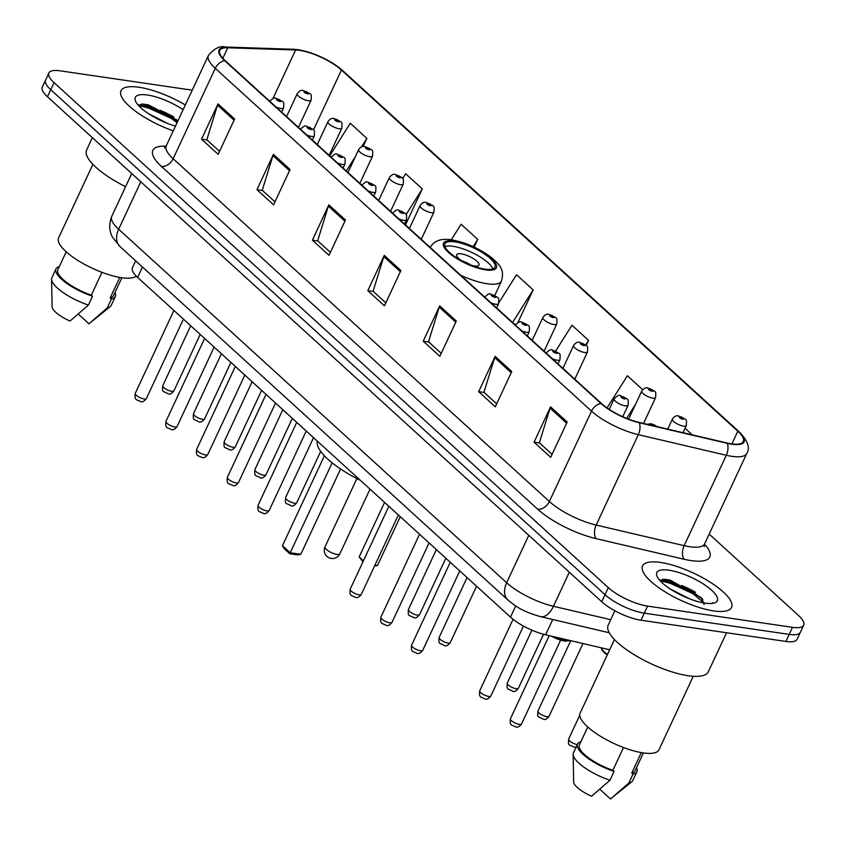 <?xml version="1.0" encoding="UTF-8"?>
<svg xmlns="http://www.w3.org/2000/svg" width="846" height="846" viewBox="0 0 846 846"><rect width="100%" height="100%" fill="white"/><g stroke="black" fill="none" stroke-linecap="round" stroke-linejoin="round"><path stroke-width="1.27" d="M609.659 649.791L545.585 634.786A30.689 9.38 -155 0 1 510.498 617.125L137.623 277.403A30.689 9.38 -155 0 1 132.452 267.748L135.667 260.854M702.18 598.64A40.915 12.51 25 0 0 660.282 580.916M177.618 121.507A40.915 12.51 25 0 0 138.733 105.729M192.222 90.184L60.077 70.821A30.689 9.38 25 0 0 48.888 72.999L42.3 87.127A30.689 9.38 25 0 0 47.471 96.772L601.718 601.749A30.689 9.38 25 0 0 640.993 620.224L785.923 641.448A30.689 9.38 25 0 0 797.112 639.269L800.411 632.205A30.689 9.38 25 0 1 789.223 634.394A30.689 9.38 25 0 0 800.411 632.205L803.7 625.152A30.689 9.38 25 0 0 798.529 615.497L709.181 534.09M45.589 80.063A30.689 9.38 25 0 0 50.76 89.718L605.006 594.685A30.689 9.38 25 0 0 644.282 613.16L789.223 634.394L644.282 613.16A30.689 9.38 25 0 1 605.006 594.685L50.76 89.718A30.689 9.38 25 0 1 45.589 80.063M138.913 87.244A49.1 15.006 25 0 0 121.02 90.734A49.1 15.006 25 0 0 173.261 130.844A49.1 15.006 25 0 1 121.02 90.734A49.1 15.006 25 0 1 138.913 87.244A49.1 15.006 25 0 1 185.327 104.967A49.1 15.006 25 0 0 138.913 87.244M660.462 562.431A49.1 15.006 25 0 0 642.569 565.911A49.1 15.006 25 0 0 663.973 591.164A49.1 15.006 25 0 0 713.675 610.907A49.1 15.006 25 0 0 731.568 607.417A49.1 15.006 25 0 0 710.164 582.164A49.1 15.006 25 0 0 660.462 562.431A49.1 15.006 25 0 0 642.569 565.911A49.1 15.006 25 0 0 663.973 591.164A49.1 15.006 25 0 0 713.675 610.907A49.1 15.006 25 0 0 731.568 607.417A49.1 15.006 25 0 0 710.164 582.164A49.1 15.006 25 0 0 660.462 562.431M299.526 50.348A32.74 10.004 -155 0 1 341.424 70.049L737.818 431.206A32.74 10.004 -155 0 1 743.327 441.496A32.74 10.004 -155 0 1 726.936 442.966L638.952 422.365A32.74 10.004 -155 0 1 601.517 403.521L225.29 60.743A32.74 10.004 -155 0 1 219.78 50.443A32.74 10.004 -155 0 1 227.786 47.757L295.603 49.977A32.74 10.004 -155 0 1 299.526 50.348M299.082 49.946A33.554 10.258 25 0 0 295.064 49.565L227.246 47.344A33.554 10.258 25 0 0 224.687 60.658L600.914 403.436A33.554 10.258 25 0 0 639.28 422.746L727.264 443.346A33.554 10.258 25 0 0 738.421 431.291L342.027 70.133A33.554 10.258 25 0 0 299.082 49.946M160.169 110.35A40.915 12.51 -155 0 1 173.821 117.002M681.717 585.527A40.915 12.51 -155 0 1 695.37 592.189M405.044 223.481L405.837 224.201L422.302 188.891L405.678 173.747L402.654 178.538M48.888 72.999A30.689 9.38 25 0 0 54.049 82.654L608.306 587.632A30.689 9.38 25 0 0 647.581 606.096L792.512 627.33A30.689 9.38 25 0 0 803.7 625.152M511.756 371.51L495.291 406.82L478.656 391.666L495.122 356.356L511.756 371.51M567.18 422.006L550.714 457.316L534.08 442.172L550.545 406.863L567.18 422.006M345.475 220.013L329.009 255.323L312.385 240.179L328.851 204.869L345.475 220.013M290.051 169.517L273.586 204.827L256.962 189.684L273.427 154.374L290.051 169.517M234.628 119.022L218.162 154.332L201.538 139.188L218.004 103.878L234.628 119.022M456.322 321.015L439.857 356.325L423.233 341.171L439.698 305.861L456.322 321.015M400.898 270.519L384.433 305.829L367.809 290.675L384.274 255.365L400.898 270.519M642.685 389.678L627.372 375.74L607.068 407.92M692.25 434.844L685.048 428.277M474.141 247.095L477.726 239.397L461.102 224.243L451.299 239.788M363.082 146.548L366.878 138.395L350.255 123.252L329.676 155.854M586.172 345.538L588.583 340.388L571.949 325.234L555.6 351.153M517.879 322.654L533.16 289.892L516.525 274.739L498.907 302.656M367.809 290.675L373.35 291.489M385.818 302.857L373.097 291.257L383.798 256.602A8.185 5.562 -47.7 0 1 384.274 255.365M423.233 341.171L428.774 341.985M441.242 353.353L428.52 341.752L439.222 307.109A8.185 5.562 -47.7 0 1 439.698 305.861M201.538 139.188L207.069 139.992M219.548 151.36L206.826 139.77L217.517 105.116A8.185 5.562 -47.7 0 1 218.004 103.878M256.962 189.684L262.493 190.487M274.971 201.856L262.249 190.265L272.941 155.611A8.185 5.562 -47.7 0 1 273.427 154.374M312.385 240.179L317.927 240.994M330.395 252.351L317.673 240.761L328.364 206.107A8.185 5.562 -47.7 0 1 328.851 204.869M534.08 442.172L539.621 442.976M552.1 454.344L539.367 442.754L550.069 408.1A8.185 5.562 -47.7 0 1 550.545 406.863M478.656 391.666L484.198 392.481M496.676 403.849L483.944 392.258L494.646 357.604A8.185 5.562 -47.7 0 1 495.122 356.356M533.16 289.892L512.581 322.495M513.903 323.701L515.796 324.441M477.726 239.397L473.157 246.641M422.302 188.891L406.091 214.598M404.769 223.365L406.006 223.852M366.878 138.395L361.485 146.95M355.415 156.563L346.31 170.998M588.583 340.388L585.644 345.041M635.579 404.251L626.643 418.389M92.901 164.346L58.607 237.874A43.474 13.293 25 0 0 77.568 260.24A43.474 13.293 25 0 0 121.57 277.71A43.474 13.293 25 0 0 136.269 276.103M148.568 113.724L167.815 123.537M183.127 109.684A33.354 10.194 25 0 0 147.447 95.016A33.354 10.194 25 0 0 135.508 101.097A33.354 10.194 25 0 0 175.46 126.128M178.041 120.576L148.452 104.851L142.54 104.047L138.395 105.359M66.221 251.812L57.845 269.768A30.689 9.38 25 0 0 91.336 295.127L101.964 272.338M59.315 266.606A32.74 10.004 25 0 0 55.995 268.901L51.881 277.731A32.74 10.004 25 0 0 51.574 279.222L52.114 306.802A20.463 6.25 25 0 0 70.059 321.015L88.439 305.057L92.552 296.227L91.336 295.127M51.574 279.222A32.74 10.004 25 0 0 88.439 305.057M55.995 268.901A32.74 10.004 25 0 0 92.552 296.227M119.762 277.425L110.213 297.887A30.689 9.38 25 0 0 113.48 295.709L121.845 277.752M92.351 137.676L86.641 149.932A55.244 16.888 25 0 0 125.61 186.68M78.318 314.109L88.936 323.775L110.255 306.59A32.74 10.004 25 0 0 111.217 305.395L115.331 296.565A32.74 10.004 25 0 0 114.95 292.547M110.213 297.887L111.429 298.998L107.305 307.817A32.74 10.004 25 0 0 110.255 306.59M107.305 307.817L90.099 322.844M111.429 298.998A32.74 10.004 25 0 0 115.331 296.565M138.469 105.443L144.666 106.268L171.241 118.398L177.068 122.67M141.018 104.132L145.322 104.862L171.897 117.002L177.723 121.264M454.958 241.871A27.622 8.439 25 0 0 444.89 243.828A27.622 8.439 25 0 0 456.935 258.03A27.622 8.439 25 0 0 484.895 269.134A27.622 8.439 25 0 0 494.963 267.177A27.622 8.439 25 0 0 482.918 252.975A27.622 8.439 25 0 0 454.958 241.871M492.869 268.891A27.622 8.439 25 0 0 452.906 246.281A27.622 8.439 25 0 0 444.933 246.535M317.398 441.189A59.844 18.295 25 0 0 360.322 480.306M363.42 560.835L359.159 556.943L384.581 502.408M374.937 565.191L377.485 565.562L400.264 516.695M362.976 561.786L359.159 556.943M332.161 462.836L290.22 552.776L300.785 554.331L297.348 554.86L289.797 553.76L290.22 552.776L282.458 545.712L324.388 455.793M300.785 554.331L340.589 468.98M289.797 553.76L284.256 548.705L282.458 545.712M374.545 566.016L377.485 565.562M470.873 265.115A12.278 3.754 25 0 0 474.521 265.972A12.278 3.754 25 0 0 478.995 265.105A12.278 3.754 25 0 0 473.644 258.791A12.278 3.754 25 0 0 461.218 253.853A12.278 3.754 25 0 0 456.745 254.731A12.278 3.754 25 0 0 461.958 260.959M471.074 265.179A12.278 3.754 25 0 0 461.779 260.843M614.873 610.78L608.189 625.109A55.244 16.888 25 0 0 632.279 653.524A55.244 16.888 25 0 0 688.179 675.721A55.244 16.888 25 0 0 708.313 671.798L726.534 632.755M614.45 639.523L580.155 713.062A43.474 13.293 25 0 0 599.116 735.417A43.474 13.293 25 0 0 643.119 752.898A43.474 13.293 25 0 0 658.96 749.81L693.255 676.271M670.117 588.911L689.363 598.725M668.996 570.204A33.354 10.194 25 0 0 657.056 576.285A33.354 10.194 25 0 0 705.141 603.135A33.354 10.194 25 0 0 714.31 602.987A33.354 10.194 25 0 0 706.812 586.341A33.354 10.194 25 0 0 668.996 570.204M704.168 604.552L701.493 597.784L670.011 580.028L664.089 579.235L659.943 580.546M712.025 603.42L712.766 602.733L711.687 603.452M587.769 727L579.394 744.945A30.689 9.38 25 0 0 612.895 770.304L623.513 747.515M580.874 741.794A32.74 10.004 25 0 0 577.543 744.078L573.429 752.908A32.74 10.004 25 0 0 573.133 754.41L573.662 781.99A20.463 6.25 25 0 0 591.608 796.202L609.987 780.234L614.101 771.415L612.895 770.304M573.133 754.41A32.74 10.004 25 0 0 609.987 780.234M577.543 744.078A32.74 10.004 25 0 0 614.101 771.415M641.31 752.602L631.761 773.075A30.689 9.38 25 0 0 635.029 770.886L643.394 752.94M599.867 789.297L610.484 798.962L631.814 781.767A32.74 10.004 25 0 0 632.766 780.583L636.879 771.753A32.74 10.004 25 0 0 636.499 767.734M631.761 773.075L632.977 774.175L628.864 783.005A32.74 10.004 25 0 0 631.814 781.767M628.864 783.005L611.647 798.032M632.977 774.175A32.74 10.004 25 0 0 636.879 771.753M660.017 580.62L666.214 581.445L692.789 593.585L703.999 602.955M662.577 579.32L666.87 580.049L693.445 592.189L702.941 599.74M142.445 267.04L137.623 277.403M515.7 605.948L510.498 617.125M552.713 619.505L545.585 634.786M47.471 96.772L54.049 82.654M785.923 641.448L792.512 627.33M640.993 620.224L647.581 606.096M601.718 601.749L608.306 587.632M119.984 246.567A20.463 13.917 -47.7 0 1 118.662 229.234L506.659 582.735A40.915 12.51 25 0 0 553.443 606.286A20.463 11.009 103.2 0 1 540.488 616.639C521.474 611.119 515.753 606.339 507.981 600.068L119.984 246.567L112.624 237.398C111.228 235.072 107.421 227.278 111.767 216.365A40.915 12.51 25 0 0 118.662 229.234L140.785 181.795M610.717 619.695L553.443 606.286L569.316 572.234M507.981 600.068A20.463 13.917 -47.7 0 1 506.659 582.735L528.782 535.296M341.424 70.049L313.475 129.967M704.507 544.158A51.151 15.64 -155 0 1 691.161 560.612A51.151 15.64 -155 0 1 684.181 559.269L596.197 538.659A51.151 15.64 -155 0 1 537.718 509.229L161.48 166.451A51.151 15.64 -155 0 1 165.382 146.147L166.102 146.178M727.264 443.346A10.226 5.499 103.2 0 1 726.302 455.264L684.15 545.659A40.915 12.51 25 0 0 689.733 546.728A40.915 12.51 25 0 0 704.644 543.83L704.221 546.601M738.421 431.291A10.226 6.958 -47.7 0 1 739.245 431.894L342.852 70.736C329.855 59.929 314.955 52.917 298.162 49.713L293.34 49.258A10.226 7.921 91.9 0 1 295.064 49.565M600.914 403.436A10.226 6.958 132.3 0 0 591.523 411.114L215.296 68.336A10.226 6.958 -47.7 0 1 224.687 60.658M639.28 422.746A10.226 5.499 103.2 0 1 638.318 434.664A40.915 12.51 -155 0 1 591.523 411.114L549.382 501.509A40.915 12.51 25 0 0 596.166 525.059L684.15 545.659A10.226 5.499 -76.8 0 0 684.181 559.269M293.34 49.258L225.522 47.038A10.226 7.921 91.9 0 1 227.246 47.344M161.48 166.451A10.226 6.958 -47.7 0 0 173.144 158.731L215.296 68.336A40.915 12.51 -155 0 1 208.412 55.466L166.26 145.861A40.915 12.51 25 0 0 173.144 158.731L549.382 501.509A10.226 6.958 -47.7 0 1 537.718 509.229M739.245 431.894C747.822 440.745 750.339 447.925 746.796 453.435A40.915 12.51 -155 0 1 726.302 455.264L638.318 434.664L596.166 525.059A10.226 5.499 -76.8 0 0 596.197 538.659M342.852 70.736A10.226 6.958 132.3 0 0 342.027 70.133M737.818 431.206L731.906 443.896M295.603 49.977L272.951 98.559M227.786 47.757L222.858 58.311M400.348 271.693L383.798 256.602M344.925 221.197L328.364 206.107M289.501 170.702L272.941 155.611M234.078 120.195L217.517 105.116M455.783 322.189L439.222 307.109M511.206 372.684L494.646 357.604M566.63 423.19L550.069 408.1M172.298 117.277A40.915 12.51 25 0 0 138.966 104.819M485.72 269.895A29.155 8.915 25 0 0 491.441 258.654A29.155 8.915 25 0 0 454.133 241.11A29.155 8.915 25 0 0 448.412 252.351A29.155 8.915 25 0 0 485.72 269.895M494.741 295.476L501.509 280.978A39.381 12.034 -155 0 1 487.148 283.77A39.381 12.034 -155 0 1 460.721 275.236M336.877 554.384A8.185 2.506 -155 0 1 326.397 549.456A8.185 2.506 -155 0 1 325.023 546.876A8.185 8.185 0 0 0 326.926 556.393A8.185 8.185 0 0 0 339.859 553.802A8.185 2.506 -155 0 1 336.877 554.384M693.857 592.454A40.915 12.51 25 0 0 660.515 579.996M173.895 390.852C171.717 393.676 169.803 394.67 168.153 393.834C162.77 390.545 162.231 393.358 162.77 385.67A6.134 1.872 25 0 0 165.446 388.822A6.134 1.872 25 0 0 171.664 391.296A6.134 1.872 25 0 0 173.895 390.852L200.216 334.424M308.335 100.748A7.677 2.348 -155 0 1 300.563 97.66A7.677 2.348 -155 0 1 297.221 93.716C299.304 90.818 301.409 89.792 303.534 90.638C311.899 95.048 311.561 92.489 311.127 100.198A7.677 2.348 -155 0 1 308.335 100.748M304.846 91.283A2.559 0.783 25 0 0 304.349 92.267A2.559 0.783 25 0 0 307.616 93.811A2.559 0.783 25 0 0 308.124 92.817A2.559 0.783 25 0 0 304.846 91.283M204.605 418.833C202.427 421.657 200.502 422.64 198.852 421.805C193.48 418.516 192.93 421.329 193.48 413.641A6.134 1.872 25 0 0 196.156 416.803A6.134 1.872 25 0 0 202.363 419.267A6.134 1.872 25 0 0 204.605 418.833L230.916 362.405M339.035 128.719A7.677 2.348 -155 0 1 331.272 125.642A7.677 2.348 -155 0 1 327.931 121.687C330.003 118.789 332.108 117.763 334.233 118.609C342.598 123.019 342.27 120.46 341.837 128.18A7.677 2.348 -155 0 1 339.035 128.719M335.555 119.254A2.559 0.783 25 0 0 335.048 120.248A2.559 0.783 25 0 0 338.326 121.782A2.559 0.783 25 0 0 338.823 120.798A2.559 0.783 25 0 0 335.555 119.254M235.315 446.804C233.126 449.628 231.212 450.622 229.562 449.776C224.19 446.498 223.64 449.311 224.19 441.623A6.134 1.872 25 0 0 226.865 444.774A6.134 1.872 25 0 0 233.073 447.248A6.134 1.872 25 0 0 235.315 446.804L261.626 390.376M369.744 156.7A7.677 2.348 -155 0 1 361.982 153.612A7.677 2.348 -155 0 1 358.63 149.668C360.713 146.77 362.818 145.734 364.943 146.591C373.308 151 372.97 148.441 372.536 156.15A7.677 2.348 -155 0 1 369.744 156.7M366.255 147.236A2.559 0.783 25 0 0 365.758 148.219A2.559 0.783 25 0 0 369.025 149.763A2.559 0.783 25 0 0 369.533 148.769A2.559 0.783 25 0 0 366.255 147.236M266.014 474.786C263.836 477.609 261.922 478.593 260.261 477.757C254.889 474.469 254.35 477.281 254.889 469.593A6.134 1.872 25 0 0 257.565 472.755A6.134 1.872 25 0 0 263.783 475.219A6.134 1.872 25 0 0 266.014 474.786L292.325 418.358M400.444 184.671A7.677 2.348 -155 0 1 392.681 181.583A7.677 2.348 -155 0 1 389.34 177.639C391.423 174.741 393.527 173.716 395.642 174.562C404.018 178.971 403.679 176.412 403.246 184.132A7.677 2.348 -155 0 1 400.444 184.671M396.964 175.207A2.559 0.783 25 0 0 396.457 176.19A2.559 0.783 25 0 0 399.735 177.734A2.559 0.783 25 0 0 400.232 176.751A2.559 0.783 25 0 0 396.964 175.207M296.724 502.757C294.535 505.58 292.621 506.574 290.971 505.728C285.599 502.45 285.049 505.263 285.599 497.575A6.134 1.872 25 0 0 288.275 500.726A6.134 1.872 25 0 0 294.482 503.201A6.134 1.872 25 0 0 296.724 502.757L320.676 451.383M431.153 212.653A7.677 2.348 -155 0 1 423.391 209.565A7.677 2.348 -155 0 1 420.039 205.62C422.122 202.712 424.227 201.686 426.352 202.532C434.717 206.953 434.379 204.394 433.945 212.103A7.677 2.348 -155 0 1 431.153 212.653M427.664 203.188A2.559 0.783 25 0 0 427.167 204.172A2.559 0.783 25 0 0 430.445 205.705A2.559 0.783 25 0 0 430.942 204.721A2.559 0.783 25 0 0 427.664 203.188M419.542 614.661C417.364 617.485 415.449 618.479 413.789 617.633C408.417 614.355 407.878 617.157 408.417 609.48A6.134 1.872 25 0 0 411.093 612.631A6.134 1.872 25 0 0 417.311 615.095A6.134 1.872 25 0 0 419.542 614.661L445.853 558.233M553.971 324.547A7.677 2.348 -155 0 1 546.209 321.469A7.677 2.348 -155 0 1 542.868 317.525C544.951 314.617 547.055 313.591 549.17 314.437C557.546 318.857 557.207 316.288 556.774 324.007A7.677 2.348 -155 0 1 553.971 324.547M550.492 315.082A2.559 0.783 25 0 0 549.985 316.076A2.559 0.783 25 0 0 553.263 317.61A2.559 0.783 25 0 0 553.76 316.626A2.559 0.783 25 0 0 550.492 315.082M450.252 642.643C448.063 645.456 446.149 646.45 444.499 645.614C439.127 642.326 438.577 645.138 439.127 637.45A6.134 1.872 25 0 0 441.802 640.602A6.134 1.872 25 0 0 448.01 643.076A6.134 1.872 25 0 0 450.252 642.643L476.562 586.215M584.681 352.528A7.677 2.348 -155 0 1 576.919 349.44A7.677 2.348 -155 0 1 573.567 345.496C575.65 342.598 577.755 341.573 579.88 342.419C588.245 346.828 587.907 344.269 587.473 351.978A7.677 2.348 -155 0 1 584.681 352.528M581.191 343.064A2.559 0.783 25 0 0 580.694 344.047A2.559 0.783 25 0 0 583.973 345.591A2.559 0.783 25 0 0 584.47 344.597A2.559 0.783 25 0 0 581.191 343.064M518.376 688.263C516.197 691.076 514.273 692.07 512.623 691.235C507.251 687.946 506.701 690.759 507.251 683.071A6.134 1.872 25 0 0 509.927 686.222A6.134 1.872 25 0 0 516.134 688.697A6.134 1.872 25 0 0 518.376 688.263L543.544 634.278M652.805 398.149A7.677 2.348 -155 0 1 645.043 395.061A7.677 2.348 -155 0 1 641.702 391.116C643.774 388.219 645.879 387.193 648.004 388.039C656.369 392.449 656.031 389.89 655.608 397.599A7.677 2.348 -155 0 1 652.805 398.149M649.326 388.684A2.559 0.783 25 0 0 648.819 389.668A2.559 0.783 25 0 0 652.097 391.212A2.559 0.783 25 0 0 652.594 390.218A2.559 0.783 25 0 0 649.326 388.684M549.086 716.234C546.897 719.058 544.983 720.041 543.333 719.206C537.961 715.928 537.411 718.73 537.95 711.042A6.134 1.872 25 0 0 540.636 714.204A6.134 1.872 25 0 0 546.844 716.668A6.134 1.872 25 0 0 549.086 716.234L582.979 643.542M683.515 426.12A7.677 2.348 -155 0 1 675.743 423.042A7.677 2.348 -155 0 1 672.401 419.098C674.484 416.19 676.589 415.164 678.714 416.01C687.079 420.43 686.74 417.861 686.307 425.58A7.677 2.348 -155 0 1 683.515 426.12M680.025 416.655A2.559 0.783 25 0 0 679.528 417.649A2.559 0.783 25 0 0 682.796 419.182A2.559 0.783 25 0 0 683.304 418.199A2.559 0.783 25 0 0 680.025 416.655M601.369 647.846A15.344 4.695 25 0 0 607.544 654.339M607.28 654.91A14.319 4.378 -155 0 1 601.908 649.199M576.126 747.124L574.032 747.177C568.66 743.898 568.121 746.711 568.66 739.023A6.134 1.872 25 0 0 571.209 742.101A6.134 1.872 25 0 0 577.3 744.607M144.137 398.995A6.134 1.872 25 0 0 146.379 398.561C144.19 401.385 142.276 402.379 140.626 401.533C136.343 399.249 134.345 400.676 135.254 393.379A6.134 1.872 25 0 0 137.93 396.531A6.134 1.872 25 0 0 144.137 398.995M281.655 112.095L283.6 107.907A7.677 2.348 -155 0 1 280.809 108.447A7.677 2.348 -155 0 1 275.997 106.945M280.089 101.509A2.559 0.783 25 0 0 280.597 100.526A2.559 0.783 25 0 0 277.319 98.993A2.559 0.783 25 0 0 276.822 99.976A2.559 0.783 25 0 0 280.089 101.509M174.847 426.976A6.134 1.872 25 0 0 177.078 426.543C174.9 429.356 172.986 430.35 171.326 429.514C167.043 427.23 165.055 428.647 165.953 421.35A6.134 1.872 25 0 0 168.629 424.512A6.134 1.872 25 0 0 174.847 426.976M312.354 140.066L314.31 135.878A7.677 2.348 -155 0 1 311.508 136.428A7.677 2.348 -155 0 1 306.707 134.926M310.799 129.491A2.559 0.783 25 0 0 311.296 128.507A2.559 0.783 25 0 0 308.029 126.963A2.559 0.783 25 0 0 307.532 127.947A2.559 0.783 25 0 0 310.799 129.491M205.546 454.947A6.134 1.872 25 0 0 207.788 454.514C205.599 457.337 203.685 458.331 202.035 457.485C197.753 455.201 195.764 456.629 196.663 449.332A6.134 1.872 25 0 0 199.339 452.483A6.134 1.872 25 0 0 205.546 454.947M343.064 168.047L345.02 163.86A7.677 2.348 -155 0 1 342.218 164.399A7.677 2.348 -155 0 1 337.417 162.897M341.509 157.462A2.559 0.783 25 0 0 342.006 156.478A2.559 0.783 25 0 0 338.738 154.934A2.559 0.783 25 0 0 338.231 155.928A2.559 0.783 25 0 0 341.509 157.462M236.256 482.929A6.134 1.872 25 0 0 238.487 482.495C236.309 485.308 234.395 486.302 232.745 485.467C228.452 483.172 226.464 484.599 227.363 477.303A6.134 1.872 25 0 0 230.038 480.454A6.134 1.872 25 0 0 236.256 482.929M373.763 196.018L375.719 191.831A7.677 2.348 -155 0 1 372.927 192.38A7.677 2.348 -155 0 1 368.116 190.868M372.208 185.443A2.559 0.783 25 0 0 372.716 184.449A2.559 0.783 25 0 0 369.438 182.916A2.559 0.783 25 0 0 368.941 183.899A2.559 0.783 25 0 0 372.208 185.443M266.955 510.899A6.134 1.872 25 0 0 269.197 510.466C267.019 513.289 265.094 514.273 263.444 513.437C259.162 511.153 257.173 512.581 258.072 505.274A6.134 1.872 25 0 0 260.748 508.435A6.134 1.872 25 0 0 266.955 510.899M404.473 224L406.429 219.812A7.677 2.348 -155 0 1 403.627 220.351A7.677 2.348 -155 0 1 398.826 218.85M402.918 213.414A2.559 0.783 25 0 0 403.415 212.431A2.559 0.783 25 0 0 400.147 210.887A2.559 0.783 25 0 0 399.64 211.881A2.559 0.783 25 0 0 402.918 213.414M359.074 594.833A6.134 1.872 25 0 0 361.316 594.389C359.127 597.213 357.213 598.207 355.563 597.361C351.28 595.076 349.292 596.504 350.191 589.207A6.134 1.872 25 0 0 352.867 592.359A6.134 1.872 25 0 0 359.074 594.833M496.591 307.923L498.537 303.735A7.677 2.348 -155 0 1 495.745 304.285A7.677 2.348 -155 0 1 490.944 302.773M495.037 297.348A2.559 0.783 25 0 0 495.534 296.354A2.559 0.783 25 0 0 492.266 294.82A2.559 0.783 25 0 0 491.759 295.804A2.559 0.783 25 0 0 495.037 297.348M389.784 622.804A6.134 1.872 25 0 0 392.015 622.37C389.837 625.194 387.923 626.177 386.273 625.342C381.98 623.058 379.991 624.475 380.89 617.178A6.134 1.872 25 0 0 383.566 620.34A6.134 1.872 25 0 0 389.784 622.804M527.291 335.904L529.247 331.717A7.677 2.348 -155 0 1 526.455 332.256A7.677 2.348 -155 0 1 521.644 330.754M525.736 325.319A2.559 0.783 25 0 0 526.244 324.335A2.559 0.783 25 0 0 522.965 322.791A2.559 0.783 25 0 0 522.468 323.775A2.559 0.783 25 0 0 525.736 325.319M420.483 650.786A6.134 1.872 25 0 0 422.725 650.341C420.547 653.165 418.622 654.159 416.972 653.313C412.689 651.029 410.701 652.456 411.6 645.16A6.134 1.872 25 0 0 414.276 648.311A6.134 1.872 25 0 0 420.483 650.786M558 363.875L559.957 359.687A7.677 2.348 -155 0 1 557.154 360.237A7.677 2.348 -155 0 1 552.353 358.725M556.446 353.29A2.559 0.783 25 0 0 556.943 352.306A2.559 0.783 25 0 0 553.675 350.773A2.559 0.783 25 0 0 553.168 351.756A2.559 0.783 25 0 0 556.446 353.29M488.618 696.406A6.134 1.872 25 0 0 490.849 695.962C488.671 698.785 486.757 699.779 485.096 698.933C480.814 696.649 478.825 698.077 479.724 690.78A6.134 1.872 25 0 0 482.4 693.932A6.134 1.872 25 0 0 488.618 696.406M622.751 416.729L628.081 405.308A7.677 2.348 -155 0 1 625.279 405.858A7.677 2.348 -155 0 1 617.517 402.77A7.677 2.348 -155 0 1 614.175 398.826L609.247 409.401M624.57 398.91A2.559 0.783 25 0 0 625.067 397.927A2.559 0.783 25 0 0 621.799 396.393A2.559 0.783 25 0 0 621.292 397.377A2.559 0.783 25 0 0 624.57 398.91M553.993 636.752A15.344 4.695 25 0 0 565.466 640.644A15.344 4.695 25 0 0 569.95 640.485M519.317 724.377A6.134 1.872 25 0 0 521.559 723.943C519.37 726.756 517.456 727.75 515.806 726.915C511.523 724.631 509.535 726.048 510.434 718.751A6.134 1.872 25 0 0 513.11 721.913A6.134 1.872 25 0 0 519.317 724.377M656.179 426.395A2.559 0.783 25 0 0 652.509 424.364A2.559 0.783 25 0 0 652.107 425.443M564.504 641.025A14.319 4.378 -155 0 1 551.518 636.171M111.767 216.365L131.733 173.546M609.268 632.745L540.488 616.639M225.522 47.038C219.981 45.599 214.281 48.412 208.412 55.466M746.796 453.435L704.644 543.83M166.26 145.861L164.399 147.965L165.879 147.659M501.509 280.978C504.131 270.783 501.763 266.226 490.955 257.184C478.699 248.164 465.543 242.379 451.5 239.82C440.914 238.17 433.787 240.793 430.117 247.688M370.009 489.136L339.859 553.802M356.885 478.561L325.023 546.876M162.77 385.67L190.71 325.763M286.561 116.568L297.221 93.716M298.448 127.397L311.127 100.198M193.48 413.641L221.409 353.744M317.271 144.55L327.931 121.687M329.147 155.368L341.837 128.18M224.19 441.623L252.119 381.715M347.97 172.521L358.63 149.668M359.857 183.349L372.536 156.15M254.889 469.593L282.818 409.697M378.68 200.502L389.34 177.639M390.566 211.32L403.246 184.132M285.599 497.575L313.528 437.668M409.39 228.473L420.039 205.62M421.266 239.302L433.945 212.103M408.417 609.48L436.346 549.572M532.208 340.378L542.868 317.525M544.094 351.206L556.774 324.007M439.127 637.45L467.055 577.554M562.918 368.348L573.567 345.496M574.794 379.177L587.473 351.978M507.251 683.071L531.912 630.175M628.62 419.161L641.702 391.116M643.552 423.444L655.608 397.599M537.95 711.042L570.764 640.686M667.737 429.102L672.401 419.098M682.997 432.676L686.307 425.58M601.252 647.825L602.024 650.162L607.248 654.963M568.66 739.023L579.764 715.208M146.379 398.561L183.413 319.122M283.6 107.907C284.034 100.188 284.372 102.757 276.008 98.337C274.781 97.237 272.676 98.263 269.694 101.425M135.254 393.379L173.916 310.461M177.078 426.543L214.123 347.103M314.31 135.878C314.744 128.169 315.082 130.728 306.707 126.318C305.491 125.208 303.386 126.234 300.404 129.396M165.953 421.35L204.616 338.442M207.788 454.514L244.832 375.074M345.02 163.86C345.443 156.14 345.781 158.71 337.417 154.289C336.19 153.189 334.085 154.215 331.103 157.377M196.663 449.332L235.325 366.413M238.487 482.495L275.532 403.056M375.719 191.831C376.153 184.121 376.491 186.68 368.126 182.271C366.9 181.16 364.795 182.186 361.813 185.348M227.363 477.303L266.025 394.395M269.197 510.466L306.241 431.026M406.429 219.812C406.863 212.092 407.19 214.662 398.826 210.242C397.599 209.142 395.494 210.168 392.523 213.329M258.072 505.274L296.735 422.365M361.316 594.389L398.36 514.96M498.537 303.735C498.971 296.026 499.309 298.585 490.944 294.175C489.718 293.065 487.613 294.091 484.631 297.253M350.191 589.207L388.853 506.299M392.015 622.37L429.059 542.931M529.247 331.717C529.681 323.997 530.019 326.556 521.654 322.146C520.427 321.046 518.323 322.072 515.341 325.224M380.89 617.178L419.553 534.27M422.725 650.341L459.769 570.913M559.957 359.687C560.39 351.978 560.718 354.537 552.353 350.117C551.127 349.017 549.022 350.043 546.051 353.205M411.6 645.16L450.262 562.252M490.849 695.962L523.452 626.051M628.081 405.308C628.515 397.599 628.853 400.158 620.478 395.738C619.261 394.638 617.157 395.664 614.175 398.826M479.724 690.78L513.057 619.293M570.215 640.549L564.768 641.152L551.338 636.129M521.559 723.943L560.612 640.189M657.289 426.659L651.187 423.719L647.253 424.311M510.434 718.751L549.191 635.632"/></g></svg>
